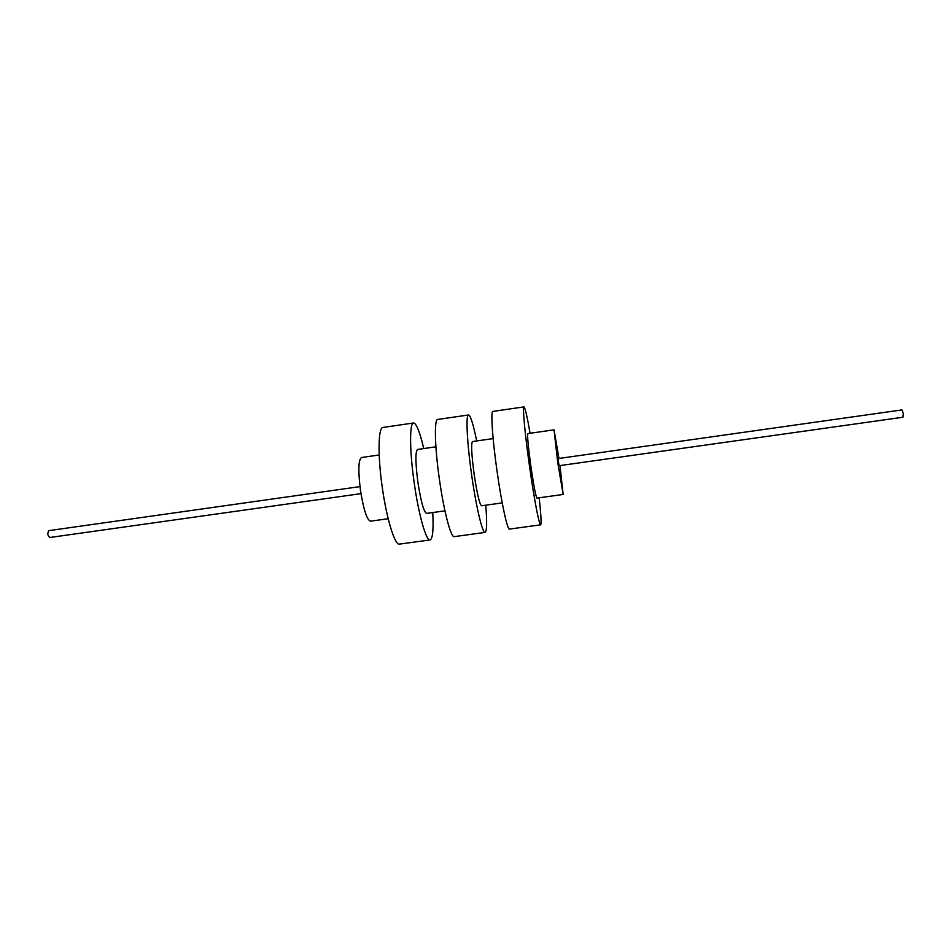 <?xml version="1.0" encoding="UTF-8"?>
<svg xmlns="http://www.w3.org/2000/svg" width="951" height="951" viewBox="0 0 951 951"><rect width="100%" height="100%" fill="white"/><g stroke="black" fill="none" stroke-linecap="round" stroke-linejoin="round"><path stroke-width="1.43" d="M379.176 454.97L361.475 457.514C358.384 459.832 358.051 470.816 360.488 490.478C363.603 509.665 366.92 519.9 370.462 521.184L388.186 518.723M435.903 446.815L417.548 449.454C415.266 451.666 415.385 462.638 417.917 482.359C420.936 501.652 423.825 512.007 426.571 513.397L444.949 510.853M493.141 438.589L472.457 441.561C470.971 443.665 471.541 454.614 474.169 474.418C477.105 493.807 479.566 504.268 481.527 505.777L502.223 502.913M558.962 458.453L554.029 429.828L557.75 462.614L563.147 494.461L559.973 465.586M554.029 429.828L527.829 433.597C527.175 435.594 528.197 446.53 530.908 466.406C533.773 485.902 535.782 496.458 536.935 498.098L563.147 494.461M423.73 448.563C419.831 431.909 416.431 423.385 413.554 422.981L382.98 427.451C378.165 427.261 377.618 455.624 382.314 487.697C386.736 519.341 394.938 545.577 399.456 544.115L430.078 539.942C432.729 538.753 433.632 529.624 432.764 512.541M413.554 422.981C409.429 422.696 409.56 451.024 414.244 483.191C418.69 514.907 426.25 541.309 430.078 539.942M476.689 440.955C473.253 424.158 470.531 415.492 468.522 414.969L437.686 419.462C434.12 419.094 434.773 447.398 439.445 479.625C443.903 511.412 450.952 537.933 454.233 536.637L485.117 532.417C486.9 531.359 487.114 522.277 485.759 505.195M468.522 414.969C465.669 414.481 467.012 442.774 471.66 475.084C476.142 506.942 482.537 533.63 485.117 532.417M530.076 433.276C527.127 416.336 525.083 407.539 523.965 406.885L492.868 411.414C490.561 410.856 492.44 439.112 497.088 471.494C501.581 503.412 507.454 530.218 509.486 529.089L540.632 524.833C541.523 523.894 541.036 514.871 539.193 497.777M523.965 406.885C522.384 406.208 524.964 434.441 529.6 466.905C534.105 498.906 539.312 525.879 540.632 524.833M558.522 462.198L559.117 465.705L902.963 417.239L903.307 413.495L901.928 409.917L558.106 458.572L558.522 462.198M359.977 486.615L48.56 530.682L47.633 534.343L49.535 537.541L360.976 493.64"/></g></svg>
